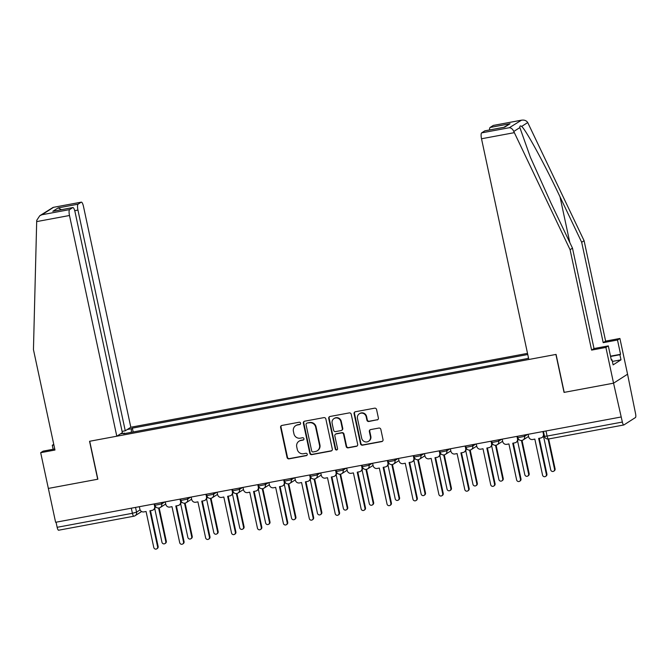 <?xml version="1.0" encoding="UTF-8"?>
<svg xmlns="http://www.w3.org/2000/svg" width="669" height="669" viewBox="0 0 669 669"><rect width="100%" height="100%" fill="white"/><g stroke="black" fill="none" stroke-linecap="round" stroke-linejoin="round"><path stroke-width="1" d="M300.598 423.176A1.204 1.154 -122.6 0 0 299.21 422.214L281.883 425.442A1.714 1.647 -122.6 0 0 280.612 427.416L287.06 457.487A1.714 1.647 -122.6 0 0 289.041 458.85L306.369 455.622A1.204 1.154 -122.6 0 0 307.263 454.243A1.204 1.154 -122.6 0 0 305.867 453.289L303.626 453.707A5.494 5.277 -122.6 0 1 297.262 449.334L296.727 446.825A5.494 5.277 -122.6 0 1 300.799 440.511L303.04 440.093A1.204 1.154 -122.6 0 0 303.935 438.713A1.204 1.154 -122.6 0 0 302.539 437.752L300.297 438.17A5.494 5.277 -122.6 0 1 293.934 433.796L293.398 431.288A5.494 5.277 -122.6 0 1 297.471 424.974L299.712 424.556A1.204 1.154 -122.6 0 0 300.598 423.176M377.115 419.956A1.714 1.647 -122.6 0 0 378.386 417.983L376.58 409.545A1.714 1.647 -122.6 0 0 374.59 408.182L355.348 411.761A1.714 1.647 -122.6 0 0 354.077 413.735L360.524 443.806A1.714 1.647 -122.6 0 0 362.514 445.169L381.756 441.59A1.714 1.647 -122.6 0 0 383.028 439.617L380.845 429.423A1.714 1.647 -122.6 0 0 378.855 428.06L370.618 429.59A1.714 1.647 -122.6 0 0 369.347 431.564L370.425 436.623A4.591 4.415 -122.6 0 1 368.544 441.297A4.591 4.415 -122.6 0 1 361.703 438.245L357.463 418.451A4.591 4.415 -122.6 0 1 359.345 413.768A4.591 4.415 -122.6 0 1 366.186 416.829L366.896 420.124A1.714 1.647 -122.6 0 0 368.878 421.487L377.525 419.697A1.714 1.647 -122.6 0 0 377.876 419.588M620.815 417.046L55.611 522.288L48.352 488.429L97.858 479.205L89.721 441.256L555.906 354.445L564.042 392.394L613.557 383.178L622.354 422.055A3.496 0.903 79.5 0 0 623.809 424.974A3.496 0.903 79.5 0 0 623.901 424.94L635.466 417.531A3.496 0.903 79.5 0 0 635.55 413.609L627.564 374.205L613.557 383.178L627.564 374.205L619.904 338.464L617.495 340.011L603.204 342.67L605.621 341.131L619.904 338.464M325.862 418.995A1.714 1.647 -122.6 0 0 323.871 417.623L304.629 421.211A1.714 1.647 -122.6 0 0 303.358 423.184L309.806 453.248A1.714 1.647 -122.6 0 0 311.796 454.619L331.038 451.031A1.714 1.647 -122.6 0 0 332.309 449.058L325.862 418.995M329.993 416.486L349.235 412.907A1.714 1.647 -122.6 0 1 351.225 414.27L357.672 444.333A1.714 1.647 -122.6 0 1 356.393 446.315L348.164 447.845A1.714 1.647 -122.6 0 1 346.174 446.474L343.557 434.281A1.714 1.647 -122.6 0 0 341.566 432.918L336.106 433.938A1.714 1.647 -122.6 0 0 334.834 435.912L337.552 448.606A1.204 1.154 -122.6 0 1 337.059 449.827A1.204 1.154 -122.6 0 1 335.269 449.033L328.722 418.459A1.714 1.647 -122.6 0 1 329.993 416.486M527.515 353.374L130.815 427.24L83.5 206.52A5.252 1.355 79.5 0 0 81.309 202.147A5.252 1.355 79.5 0 0 81.175 202.197L78.072 204.187A5.252 1.355 79.5 0 0 77.939 210.074L74.727 210.676M58.696 530.183A3.496 0.903 -100.5 0 1 58.604 530.224A3.496 0.903 -100.5 0 1 57.149 527.306L132.412 513.29L136.551 512.145L140.105 509.87M56.054 522.205L57.149 527.306M127.244 429.531L131.392 428.754L131.316 432.325M527.766 354.511L132.353 428.143L131.392 428.754M528.493 357.932L527.289 358.592L123.573 433.763L124.534 433.152L120.378 433.922M133.173 431.973L132.353 428.143M300.297 424.246A1.204 1.154 -122.6 0 1 300.122 424.297L297.881 424.715A5.494 5.277 -122.6 0 0 296.058 425.434L295.648 425.693M298.984 441.231L299.394 440.963A5.494 5.277 -122.6 0 1 301.209 440.244L303.45 439.826A1.204 1.154 -122.6 0 0 303.626 439.784M281.532 425.551A1.714 1.647 -122.6 0 0 281.022 427.157L287.461 457.228A1.714 1.647 -122.6 0 0 289.451 458.591L306.778 455.363A1.204 1.154 -122.6 0 0 306.962 455.313M304.278 421.319A1.714 1.647 -122.6 0 0 303.768 422.917L310.215 452.988A1.714 1.647 -122.6 0 0 312.206 454.351L331.448 450.772A1.714 1.647 -122.6 0 0 331.799 450.663M306.929 423.209A1.204 1.154 -122.6 0 0 306.034 424.598L311.695 450.99A1.204 1.154 -122.6 0 0 313.084 451.943L315.45 451.5A5.494 5.277 -122.6 0 0 319.523 445.186L315.659 427.148A5.494 5.277 -122.6 0 0 309.295 422.775L307.339 422.95A1.204 1.154 -122.6 0 0 306.937 423.109L306.527 423.368M317.265 450.789L317.675 450.521A5.494 5.277 -122.6 0 0 319.933 444.927L319.523 445.186M307.339 422.95L309.697 422.507A5.494 5.277 -122.6 0 1 316.061 426.881L319.933 444.927M335.537 434.156L335.947 433.897A1.714 1.647 -122.6 0 1 336.515 433.671L341.976 432.659A1.714 1.647 -122.6 0 1 343.966 434.022L346.584 446.215A1.714 1.647 -122.6 0 0 348.566 447.586L356.803 446.047A1.714 1.647 -122.6 0 0 357.154 445.939M329.633 416.595A1.714 1.647 -122.6 0 0 329.123 418.2L335.679 448.765A1.204 1.154 -122.6 0 0 337.251 449.677M340.847 421.629A4.591 4.415 -122.6 0 0 334.007 418.577A4.591 4.415 -122.6 0 0 332.117 423.251L333.614 430.226A1.714 1.647 -122.6 0 0 335.604 431.597L341.065 430.577A1.714 1.647 -122.6 0 0 342.336 428.603L340.847 421.629L341.257 421.37A4.591 4.415 -122.6 0 0 334.416 418.317L334.007 418.577M341.633 430.351L342.043 430.092A1.714 1.647 -122.6 0 0 342.745 428.344L342.336 428.603M341.257 421.37L342.745 428.344M359.345 413.768L359.755 413.509A4.591 4.415 -122.6 0 1 366.595 416.561L367.298 419.864A1.714 1.647 -122.6 0 0 369.288 421.227L377.525 419.697M368.544 441.297L368.954 441.038A4.591 4.415 -122.6 0 0 370.835 436.355L370.425 436.623M370.266 429.699A1.714 1.647 -122.6 0 0 369.756 431.304L370.835 436.355M354.996 411.87A1.714 1.647 -122.6 0 0 354.486 413.475L360.934 443.547A1.714 1.647 -122.6 0 0 362.916 444.91L382.166 441.331A1.714 1.647 -122.6 0 0 382.517 441.222M154.74 508.582L161.957 542.258A2.015 1.932 -122.6 0 0 164.95 543.596A2.015 1.932 -122.6 0 0 165.778 541.547L158.595 508.03M159.18 507.955L166.305 541.204A2.015 1.932 57.4 0 1 165.486 543.253L164.95 543.596M139.336 506.701L139.854 509.117A3.496 3.362 -122.6 0 0 143.91 511.902L146.068 511.492L153.786 547.493A2.015 1.932 -122.6 0 0 156.78 548.831A2.015 1.932 -122.6 0 0 157.608 546.774L149.889 510.781L152.047 510.38A3.496 3.362 -122.6 0 0 154.639 506.358L155.175 506.023A3.496 3.362 57.4 0 1 153.736 509.586L153.209 509.929M150.475 510.673L158.135 546.439A2.015 1.932 57.4 0 1 157.315 548.488L156.78 548.831M154.129 503.949L154.639 506.358M180.655 503.749L187.872 537.433A2.015 1.932 -122.6 0 0 190.866 538.771A2.015 1.932 -122.6 0 0 191.694 536.722L184.51 503.205M185.096 503.121L192.229 536.379A2.015 1.932 57.4 0 1 191.401 538.428L190.866 538.771M206.57 498.923L213.796 532.608A2.015 1.932 -122.6 0 0 216.789 533.946A2.015 1.932 -122.6 0 0 217.609 531.888L210.426 498.38M211.011 498.296L218.144 531.554A2.015 1.932 57.4 0 1 217.316 533.603L216.789 533.946M36.686 221.598L36.753 220.302L39.772 215.727L41.955 214.749L69.618 209.606A5.252 1.355 79.5 0 0 69.484 215.493L36.686 221.598L33.45 349.619L54.975 450.028L40.684 452.687L48.352 488.429L97.691 479.238L89.554 441.289L116.799 436.213L69.484 215.493M40.684 452.687L43.1 451.149L54.749 448.974M130.815 427.24L125.262 430.794L77.939 210.074M53.152 449.275L52.291 445.261L53.754 444.325M53.888 444.96L52.291 445.261M116.799 436.213L122.36 432.659L75.037 211.931A5.252 1.355 79.5 0 0 72.854 207.557A5.252 1.355 79.5 0 0 72.72 207.616L69.618 209.606M122.084 431.388L125.262 430.794M61.464 209.681L58.136 207.9L78.072 204.187M72.72 207.616L54.097 211.078M81.175 202.197L53.127 207.39L39.772 215.727M603.204 342.67L581.679 242.27L584.096 240.723L527.724 122.544C526.269 120.387 523.978 119.651 520.867 120.32L493.204 125.471A5.252 1.355 -100.5 0 1 493.337 125.421A5.252 1.355 -100.5 0 1 493.479 125.421M581.679 242.27L560.012 196.795C544.75 164.415 525.658 129.41 521.644 126.441C520.298 125.529 519.704 125.906 519.863 127.578L530.375 157.207L550.821 202.682L572.488 248.149L594.013 348.557L608.305 345.898L611.366 360.19L612.018 359.771L613.113 364.881L620.999 359.83L619.904 354.721L610.571 356.46M584.096 240.723L605.621 341.131M481.638 132.88L509.301 127.729C511.208 127.829 512.697 129.075 513.784 131.475L570.08 249.696L591.605 350.104L605.897 347.437L613.557 383.178L564.21 392.369L556.073 354.419L528.828 359.487L481.513 138.767A5.252 1.355 -100.5 0 1 481.638 132.88L484.749 130.89A5.252 1.355 -100.5 0 1 484.883 130.84A5.252 1.355 -100.5 0 1 485.025 130.84M605.897 347.437L608.305 345.898M610.504 356.176L620.564 354.302L617.495 340.011M620.564 354.302L619.904 354.721M591.605 350.104L594.013 348.557M570.08 249.696L572.488 248.149M489.549 129.97A5.252 1.355 -100.5 0 1 490.101 127.461L493.204 125.471M611.307 359.905L612.018 359.771M620.999 359.83L612.378 361.436M503.924 127.319L484.749 130.89M490.101 127.461L510.037 123.748L503.807 127.311M493.337 125.421L521.519 120.169L509.301 127.729M165.26 501.875L165.778 504.284A3.496 3.362 -122.6 0 0 169.826 507.069L171.983 506.667L179.702 542.659A2.015 1.932 -122.6 0 0 182.696 543.997A2.015 1.932 -122.6 0 0 183.523 541.949L175.805 505.956L177.971 505.555A3.496 3.362 -122.6 0 0 180.563 501.533L181.09 501.19A3.496 3.362 57.4 0 1 179.66 504.761L179.125 505.095M176.39 505.848L184.059 541.614A2.015 1.932 57.4 0 1 183.231 543.663L182.696 543.997M180.045 499.116L180.563 501.533M191.175 497.05L191.694 499.459A3.496 3.362 -122.6 0 0 195.741 502.243L197.907 501.842L205.617 537.834A2.015 1.932 -122.6 0 0 208.619 539.172A2.015 1.932 -122.6 0 0 209.439 537.123L201.729 501.131L203.886 500.73A3.496 3.362 -122.6 0 0 206.478 496.707L207.014 496.365A3.496 3.362 57.4 0 1 205.575 499.935L205.04 500.27M202.306 501.022L209.974 536.789A2.015 1.932 57.4 0 1 209.146 538.838L208.619 539.172M205.96 494.291L206.478 496.707M232.486 494.098L239.711 527.774A2.015 1.932 -122.6 0 0 242.705 529.12A2.015 1.932 -122.6 0 0 243.533 527.063L236.349 493.555M236.935 493.471L244.06 526.729A2.015 1.932 57.4 0 1 243.24 528.778L242.705 529.12M258.41 489.273L265.626 522.949A2.015 1.932 -122.6 0 0 268.62 524.287A2.015 1.932 -122.6 0 0 269.448 522.238L262.265 488.73M262.85 488.646L269.983 521.904A2.015 1.932 57.4 0 1 269.155 523.952L268.62 524.287M284.325 484.448L291.542 518.124A2.015 1.932 -122.6 0 0 294.544 519.462A2.015 1.932 -122.6 0 0 295.363 517.413L288.18 483.904M288.765 483.821L295.899 517.07A2.015 1.932 57.4 0 1 295.071 519.127L294.544 519.462M217.091 492.225L217.609 494.634A3.496 3.362 -122.6 0 0 221.665 497.418L223.822 497.017L231.541 533.009A2.015 1.932 -122.6 0 0 234.535 534.347A2.015 1.932 -122.6 0 0 235.363 532.298L227.644 496.306L229.802 495.905A3.496 3.362 -122.6 0 0 232.394 491.882L232.929 491.539A3.496 3.362 57.4 0 1 231.491 495.11L230.964 495.445M228.221 496.197L235.889 531.955A2.015 1.932 57.4 0 1 235.062 534.013L234.535 534.347M231.875 489.465L232.394 491.882M243.014 487.392L243.524 489.808A3.496 3.362 -122.6 0 0 247.58 492.593L249.738 492.192L257.456 528.184A2.015 1.932 -122.6 0 0 260.45 529.522A2.015 1.932 -122.6 0 0 261.278 527.473L253.559 491.481L255.725 491.079A3.496 3.362 -122.6 0 0 258.318 487.057L258.844 486.714A3.496 3.362 57.4 0 1 257.406 490.277L256.879 490.62M254.145 491.372L261.805 527.13A2.015 1.932 57.4 0 1 260.985 529.179L260.45 529.522M257.799 484.64L258.318 487.057M268.93 482.566L269.448 484.983A3.496 3.362 -122.6 0 0 273.496 487.768L275.661 487.366L283.372 523.359A2.015 1.932 -122.6 0 0 286.374 524.697A2.015 1.932 -122.6 0 0 287.193 522.648L279.483 486.656L281.641 486.254A3.496 3.362 -122.6 0 0 284.233 482.232L284.76 481.889A3.496 3.362 57.4 0 1 283.33 485.451L282.795 485.794M280.06 486.547L287.729 522.305A2.015 1.932 57.4 0 1 286.901 524.354L286.374 524.697M283.715 479.815L284.233 482.232M310.24 479.623L317.466 513.299A2.015 1.932 -122.6 0 0 320.459 514.637A2.015 1.932 -122.6 0 0 321.287 512.588L314.096 479.071M314.689 478.996L321.814 512.245A2.015 1.932 57.4 0 1 320.986 514.294L320.459 514.637M294.845 477.741L295.363 480.158A3.496 3.362 -122.6 0 0 299.419 482.943L301.577 482.541L309.295 518.534A2.015 1.932 -122.6 0 0 312.289 519.872A2.015 1.932 -122.6 0 0 313.117 517.823L305.399 481.831L307.556 481.429A3.496 3.362 -122.6 0 0 310.148 477.407L310.684 477.064A3.496 3.362 57.4 0 1 309.245 480.626L308.71 480.969M305.976 481.722L313.644 517.48A2.015 1.932 57.4 0 1 312.816 519.529L312.289 519.872M309.63 474.99L310.148 477.407M336.164 474.798L343.381 508.473A2.015 1.932 -122.6 0 0 346.375 509.811A2.015 1.932 -122.6 0 0 347.203 507.763L340.019 474.246M340.605 474.17L347.729 507.42A2.015 1.932 57.4 0 1 346.91 509.469L346.375 509.811M320.76 472.916L321.279 475.333A3.496 3.362 -122.6 0 0 325.335 478.118L327.492 477.716L335.211 513.708A2.015 1.932 -122.6 0 0 338.205 515.046A2.015 1.932 -122.6 0 0 339.032 512.998L331.314 477.005L333.471 476.596A3.496 3.362 -122.6 0 0 336.064 472.573L336.599 472.239A3.496 3.362 57.4 0 1 335.161 475.801L334.634 476.144M331.899 476.897L339.559 512.655A2.015 1.932 57.4 0 1 338.74 514.704L338.205 515.046M335.554 470.165L336.064 472.573M362.08 469.973L369.296 503.648A2.015 1.932 -122.6 0 0 372.29 504.986A2.015 1.932 -122.6 0 0 373.118 502.937L365.935 469.421M366.52 469.345L373.653 502.595A2.015 1.932 57.4 0 1 372.825 504.643L372.29 504.986M346.684 468.091L347.203 470.508A3.496 3.362 -122.6 0 0 351.25 473.292L353.408 472.891L361.126 508.883A2.015 1.932 -122.6 0 0 364.12 510.221A2.015 1.932 -122.6 0 0 364.948 508.164L357.229 472.172L359.395 471.77A3.496 3.362 -122.6 0 0 361.988 467.748L362.514 467.414A3.496 3.362 57.4 0 1 361.084 470.976L360.549 471.319M357.815 472.063L365.483 507.83A2.015 1.932 57.4 0 1 364.655 509.878L364.12 510.221M361.469 465.34L361.988 467.748M387.995 465.139L395.212 498.823A2.015 1.932 -122.6 0 0 398.214 500.161A2.015 1.932 -122.6 0 0 399.033 498.112L391.85 464.595M392.435 464.52L399.569 497.769A2.015 1.932 57.4 0 1 398.741 499.818L398.214 500.161M372.6 463.266L373.118 465.674A3.496 3.362 -122.6 0 0 377.165 468.459L379.331 468.057L387.042 504.05A2.015 1.932 -122.6 0 0 390.044 505.388A2.015 1.932 -122.6 0 0 390.863 503.339L383.153 467.347L385.311 466.945A3.496 3.362 -122.6 0 0 387.903 462.923L388.438 462.588A3.496 3.362 57.4 0 1 387 466.151L386.465 466.494M383.73 467.238L391.398 503.004A2.015 1.932 57.4 0 1 390.571 505.053L390.044 505.388M387.384 460.515L387.903 462.923M413.91 460.314L421.136 493.998A2.015 1.932 -122.6 0 0 424.129 495.336A2.015 1.932 -122.6 0 0 424.957 493.287L417.774 459.77M418.359 459.687L425.484 492.944A2.015 1.932 57.4 0 1 424.656 494.993L424.129 495.336M398.515 458.441L399.033 460.849A3.496 3.362 -122.6 0 0 403.089 463.634L405.247 463.232L412.965 499.225A2.015 1.932 -122.6 0 0 415.959 500.563A2.015 1.932 -122.6 0 0 416.787 498.514L409.068 462.522L411.226 462.12A3.496 3.362 -122.6 0 0 413.818 458.098L414.354 457.755A3.496 3.362 57.4 0 1 412.915 461.326L412.388 461.66M409.645 462.413L417.314 498.179A2.015 1.932 57.4 0 1 416.486 500.228L415.959 500.563M413.3 455.681L413.818 458.098M439.834 455.489L447.051 489.173A2.015 1.932 -122.6 0 0 450.045 490.511A2.015 1.932 -122.6 0 0 450.873 488.454L443.689 454.945M444.275 454.861L451.408 488.119A2.015 1.932 57.4 0 1 450.58 490.168L450.045 490.511M424.439 453.615L424.949 456.024A3.496 3.362 -122.6 0 0 429.005 458.809L431.162 458.407L438.881 494.399A2.015 1.932 -122.6 0 0 441.875 495.737A2.015 1.932 -122.6 0 0 442.702 493.689L434.984 457.696L437.15 457.295A3.496 3.362 -122.6 0 0 439.742 453.273L440.269 452.93A3.496 3.362 57.4 0 1 438.831 456.501L438.304 456.835M435.569 457.588L443.229 493.346A2.015 1.932 57.4 0 1 442.41 495.403L441.875 495.737M439.224 450.856L439.742 453.273M465.749 450.663L472.966 484.339A2.015 1.932 -122.6 0 0 475.968 485.677A2.015 1.932 -122.6 0 0 476.788 483.628L469.605 450.12M470.19 450.036L477.323 483.294A2.015 1.932 57.4 0 1 476.495 485.343L475.968 485.677M450.354 448.782L450.873 451.199A3.496 3.362 -122.6 0 0 454.92 453.983L457.086 453.582L464.796 489.574A2.015 1.932 -122.6 0 0 467.79 490.912A2.015 1.932 -122.6 0 0 468.618 488.863L460.908 452.871L463.065 452.47A3.496 3.362 -122.6 0 0 465.657 448.447L466.184 448.105A3.496 3.362 57.4 0 1 464.754 451.667L464.219 452.01M461.485 452.762L469.153 488.521A2.015 1.932 57.4 0 1 468.325 490.569L467.79 490.912M465.139 446.031L465.657 448.447M491.665 445.838L498.89 479.514A2.015 1.932 -122.6 0 0 501.884 480.852A2.015 1.932 -122.6 0 0 502.712 478.803L495.52 445.295M496.114 445.211L503.239 478.469A2.015 1.932 57.4 0 1 502.411 480.518L501.884 480.852M476.269 443.957L476.788 446.374A3.496 3.362 -122.6 0 0 480.844 449.158L483.001 448.757L490.72 484.749A2.015 1.932 -122.6 0 0 493.714 486.087A2.015 1.932 -122.6 0 0 494.542 484.038L486.823 448.046L488.98 447.645A3.496 3.362 -122.6 0 0 491.573 443.622L492.108 443.279A3.496 3.362 57.4 0 1 490.67 446.842L490.134 447.185M487.4 447.937L495.068 483.695A2.015 1.932 57.4 0 1 494.24 485.744L493.714 486.087M491.054 441.206L491.573 443.622M517.589 441.013L524.805 474.689A2.015 1.932 -122.6 0 0 527.799 476.027A2.015 1.932 -122.6 0 0 528.627 473.978L521.444 440.47M522.029 440.386L529.154 473.635A2.015 1.932 57.4 0 1 528.334 475.692L527.799 476.027M502.185 439.132L502.703 441.548A3.496 3.362 -122.6 0 0 506.759 444.333L508.917 443.932L516.635 479.924A2.015 1.932 -122.6 0 0 519.629 481.262A2.015 1.932 -122.6 0 0 520.457 479.213L512.738 443.221L514.896 442.819A3.496 3.362 -122.6 0 0 517.488 438.797L518.023 438.454A3.496 3.362 57.4 0 1 516.585 442.017L516.058 442.36M513.324 443.112L520.984 478.87A2.015 1.932 57.4 0 1 520.164 480.919L519.629 481.262M516.978 436.38L517.488 438.797M543.504 436.188L550.721 469.864A2.015 1.932 -122.6 0 0 553.715 471.202A2.015 1.932 -122.6 0 0 554.542 469.153L548.087 439.04M548.672 438.964L555.078 468.81A2.015 1.932 57.4 0 1 554.25 470.859L553.715 471.202M528.109 434.306L528.627 436.723A3.496 3.362 -122.6 0 0 532.675 439.508L534.832 439.107L542.551 475.099A2.015 1.932 -122.6 0 0 545.544 476.437A2.015 1.932 -122.6 0 0 546.372 474.388L538.654 438.396L540.82 437.986A3.496 3.362 -122.6 0 0 543.412 433.964L543.922 433.637M543.997 434.005A3.496 3.362 57.4 0 1 542.509 437.191L541.974 437.534M539.239 438.287L546.908 474.045A2.015 1.932 57.4 0 1 546.08 476.094L545.544 476.437M542.894 431.555L543.412 433.964M135.531 507.411L136.551 512.145A3.496 3.362 -122.6 0 1 133.959 516.167A3.496 0.903 -100.5 0 1 133.867 516.209A3.496 0.903 -100.5 0 1 132.412 513.29L131.316 508.197M524.295 435.017L524.588 436.355L527.649 434.39M498.38 439.842L498.664 441.18L501.725 439.215M472.465 444.668L472.749 446.006L475.81 444.049M446.549 449.493L446.833 450.831L449.894 448.874M420.625 454.318L420.918 455.656L423.979 453.699M394.71 459.143L394.994 460.481L398.055 458.524M368.795 463.977L369.079 465.306L372.14 463.349M342.871 468.802L343.164 470.14L346.224 468.175M316.955 473.627L317.24 474.965L320.3 473M291.04 478.452L291.324 479.79L294.385 477.825M265.125 483.277L265.409 484.615L268.47 482.658M239.201 488.102L239.494 489.44L242.554 487.484M213.286 492.928L213.57 494.266L216.631 492.309M187.37 497.753L187.655 499.091L190.715 497.134M161.455 502.586L161.739 503.916L164.8 501.959M154.69 503.841L154.991 505.271L161.739 503.916A3.496 3.362 57.4 0 1 159.147 507.938M180.605 499.015L180.914 500.445L187.655 499.091A3.496 3.362 57.4 0 1 185.062 503.113M206.52 494.19L206.83 495.62L213.57 494.266A3.496 3.362 57.4 0 1 210.978 498.288M232.444 489.365L232.745 490.795L239.494 489.44A3.496 3.362 57.4 0 1 236.901 493.463M258.359 484.54L258.66 485.97L265.409 484.615A3.496 3.362 57.4 0 1 262.817 488.638M284.275 479.715L284.584 481.136L291.324 479.79A3.496 3.362 57.4 0 1 288.732 483.812M310.19 474.881L310.5 476.311L317.24 474.965A3.496 3.362 57.4 0 1 314.647 478.987M336.114 470.056L336.415 471.486L343.164 470.14A3.496 3.362 57.4 0 1 340.571 474.162M362.029 465.231L362.339 466.661L369.079 465.306A3.496 3.362 57.4 0 1 366.487 469.329M387.945 460.406L388.254 461.836L394.994 460.481A3.496 3.362 57.4 0 1 392.402 464.503M413.868 455.581L414.17 457.011L420.918 455.656A3.496 3.362 57.4 0 1 418.326 459.678M439.784 450.755L440.085 452.185L446.833 450.831A3.496 3.362 57.4 0 1 444.241 454.853M465.699 445.93L466.009 447.36L472.749 446.006A3.496 3.362 57.4 0 1 470.156 450.028M491.615 441.105L491.924 442.527L498.664 441.18A3.496 3.362 57.4 0 1 496.072 445.203M517.538 436.272L517.839 437.702L524.588 436.355A3.496 3.362 57.4 0 1 521.996 440.378M546.004 430.978L547.091 436.071L622.354 422.055M543.454 431.446L544.491 436.28L547.091 436.071A3.496 0.903 -100.5 0 0 548.555 438.989A3.496 0.903 -100.5 0 0 548.639 438.956M166.305 541.204L165.778 541.547M157.608 546.774L158.135 546.439M192.229 536.379L191.694 536.722M218.144 531.554L217.609 531.888M53.512 207.348L41.955 214.749M52.784 211.329L58.136 207.9M527.724 122.544L521.644 126.441M519.863 127.578L513.784 131.475M510.037 123.748L504.685 127.177M514.302 132.663L481.513 138.767M569.821 242.554L560.012 196.795M183.523 541.949L184.059 541.614M209.439 537.123L209.974 536.789M244.06 526.729L243.533 527.063M269.983 521.904L269.448 522.238M295.899 517.07L295.363 517.413M235.363 532.298L235.889 531.955M261.278 527.473L261.805 527.13M287.193 522.648L287.729 522.305M321.814 512.245L321.287 512.588M313.117 517.823L313.644 517.48M347.729 507.42L347.203 507.763M339.032 512.998L339.559 512.655M373.653 502.595L373.118 502.937M364.948 508.164L365.483 507.83M399.569 497.769L399.033 498.112M390.863 503.339L391.398 503.004M425.484 492.944L424.957 493.287M416.787 498.514L417.314 498.179M451.408 488.119L450.873 488.454M442.702 493.689L443.229 493.346M477.323 483.294L476.788 483.628M468.618 488.863L469.153 488.521M503.239 478.469L502.712 478.803M494.542 484.038L495.068 483.695M529.154 473.635L528.627 473.978M520.457 479.213L520.984 478.87M555.078 468.81L554.542 469.153M546.372 474.388L546.908 474.045M154.991 505.271A3.496 3.496 0 0 0 160.301 507.487L165.72 504.016M180.914 500.445A3.496 3.496 0 0 0 186.216 502.662L191.635 499.191M206.83 495.62A3.496 3.496 0 0 0 212.14 497.828L217.55 494.366M232.745 490.795A3.496 3.496 0 0 0 238.055 493.003L243.466 489.541M258.66 485.97A3.496 3.496 0 0 0 263.971 488.178L269.39 484.707M284.584 481.136A3.496 3.496 0 0 0 289.886 483.353L295.305 479.882M310.5 476.311A3.496 3.496 0 0 0 315.81 478.527L321.22 475.057M336.415 471.486A3.496 3.496 0 0 0 341.725 473.702L347.144 470.232M362.339 466.661A3.496 3.496 0 0 0 367.641 468.877L373.059 465.407M388.254 461.836A3.496 3.496 0 0 0 393.564 464.052L398.975 460.581M414.17 457.011A3.496 3.496 0 0 0 419.48 459.218L424.89 455.756M440.085 452.185A3.496 3.496 0 0 0 445.395 454.393L450.814 450.931M466.009 447.36A3.496 3.496 0 0 0 471.311 449.568L476.729 446.106M491.924 442.527A3.496 3.496 0 0 0 497.234 444.743L502.645 441.272M517.839 437.702A3.496 3.496 0 0 0 523.15 439.918L528.569 436.447M623.809 424.974L548.555 438.989A3.496 3.496 0 0 1 544.491 436.28M141.652 511.526L135.113 515.715A3.496 3.496 0 0 1 133.867 516.209L58.604 530.224M72.854 207.557L53.436 211.178M53.127 207.39L81.309 202.147M484.883 130.84L504.301 127.219"/></g></svg>
